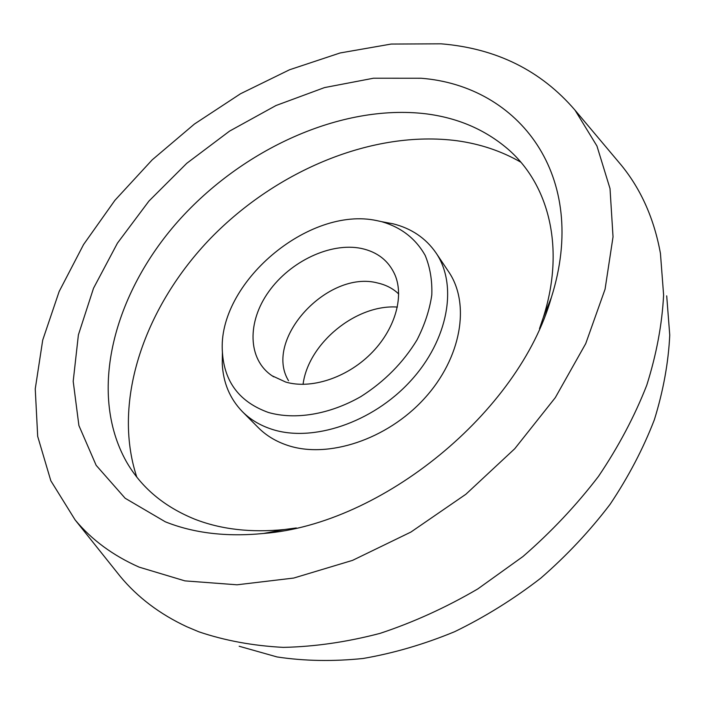 <?xml version="1.0" encoding="UTF-8"?>
<svg xmlns="http://www.w3.org/2000/svg" width="705" height="705" viewBox="0 0 705 705"><rect width="100%" height="100%" fill="white"/><g stroke="black" fill="none" stroke-linecap="round" stroke-linejoin="round"><path stroke-width="1.06" d="M303.062 384.384C308.217 343.344 356.14 304.075 397.382 307.072M398.704 293.985L396.624 292.099C391.328 287.675 385.053 284.661 377.792 283.031C328.054 269.504 263.247 339.387 288.521 380.7M285.675 382.039C310.676 389.433 346.076 378.144 370.328 354.254C394.633 330.389 404.432 297.404 395.047 275.047C388.728 260.788 377.475 251.914 361.277 248.424C330.601 242.141 290.363 261.264 268.817 291.544C247.067 321.709 247.446 359.259 272.112 375.8L285.675 382.039M376.99 220.656L381.757 221.696C401.163 227.336 415.624 238.554 425.15 255.342C430.085 267.257 432.306 280.44 431.804 294.901C429.653 309.795 424.718 324.802 417.016 339.907C403.172 362.661 384.489 381.537 360.96 396.536C329.579 414.514 295.228 420.127 268.446 412.487C239.7 402.158 224.357 382.092 222.41 352.288C217.043 283.428 308.658 205.631 376.99 220.656M222.41 352.87L222.26 363.798C223.194 382.744 229.874 398.669 242.3 411.553C250.231 419.519 260.057 425.415 271.786 429.239C312.377 442.669 372.39 422.771 410.398 381.185C448.591 339.713 457.95 284.882 435.954 252.831C425.758 238.123 411.464 228.446 393.073 223.802L382.321 221.802M242.3 411.553L258.303 427.653C266.217 435.602 275.99 441.506 287.614 445.375C327.851 458.937 386.966 439.629 424.207 398.722C461.625 357.928 470.535 303.661 448.6 271.681L435.954 252.831M136.744 476.95C111.531 400.255 145.415 305.609 211.024 237.858C277.003 170.24 372.989 129.879 456.849 140.727C480.105 143.908 501.422 151.055 520.819 162.176M539.492 328.662L543.379 317.259C565.489 247.358 548.569 184.058 507.794 148.975C484.917 129.464 457.483 117.726 425.494 113.761C340.885 103.838 242.273 149.143 178.057 221.308C114.131 293.403 87.367 391.874 126.354 461.599C141.167 487.455 163.939 506.631 194.659 519.144C220.876 529.393 250.786 532.857 284.379 529.534L296.329 527.957M421.176 78.255C518.563 85.825 589.979 175.563 551.31 297.651C519.065 411.87 381.925 524.273 263.599 533.465C226.543 537.087 193.778 533.191 165.305 521.797L125.138 498.241L96.153 465.326L78.898 425.538L73.197 381.299L78.396 334.866L93.527 288.23L117.453 243.128L148.958 201.048L186.763 163.313L229.566 131.112L275.972 105.53L324.503 87.587L373.509 78.22L421.176 78.255M441.039 43.816C496.302 48.363 540.964 70.491 575.033 110.183L596.941 145.997L610.019 188.588L613.033 236.862L605.066 289.217L585.732 343.608L555.302 397.638L514.773 448.697L465.873 494.258L410.9 532.063L352.562 560.36L293.712 578.056L237.047 584.798L184.904 580.876L139.149 567.137C112.967 555.531 91.624 539.792 75.118 519.911L50.822 480.748L37.691 436.395L35.25 388.904L42.714 340.092L59.15 291.517L83.56 244.547L114.924 200.308L152.218 159.832L194.448 124.027L240.564 93.73L289.517 69.777L340.127 52.963L391.125 44.062L441.039 43.816M616.69 159.718L621.572 165.525C641.259 189.777 654.214 219.088 660.444 253.456L663.608 295.007C662.118 324.265 656.496 354.359 646.741 385.282C634.606 416.294 618.514 446.67 598.475 476.395C576.355 505.291 551.187 532.002 522.978 556.509L477.778 588.939C445.912 607.551 413.333 622.356 380.048 633.372C346.869 642.061 314.615 646.732 283.295 647.375C252.945 645.789 224.78 640.598 198.828 631.795L186.851 626.754C159.797 614.125 137.598 597.346 120.247 576.408L115.505 570.477M239.162 646.247L277.047 656.945C304.287 661.061 332.936 661.581 362.987 658.496C393.496 653.262 424.049 644.326 454.646 631.698C484.828 617.034 513.531 599.197 540.744 578.188C566.688 555.628 589.812 530.988 610.125 504.269C628.516 476.756 643.268 448.547 654.39 419.66C663.317 390.799 668.437 362.608 669.75 335.087L666.701 295.844M395.743 276.836L395.047 275.047M381.757 221.696L393.073 223.802M543.379 317.259L551.31 297.651M284.379 529.534L263.599 533.465M575.033 110.183L621.572 165.525M75.118 519.911L120.247 576.408M222.41 352.288L222.26 363.798M273.734 376.831L272.112 375.8"/></g></svg>
